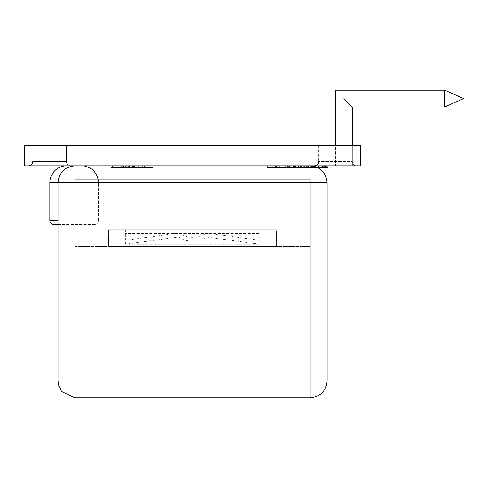 <?xml version="1.0" encoding="UTF-8"?>
<svg xmlns="http://www.w3.org/2000/svg" width="488" height="488" viewBox="0 0 488 488"><rect width="100%" height="100%" fill="white"/><g stroke="black" fill="none" stroke-linecap="round" stroke-linejoin="round"><path stroke-width="0.37" stroke-dasharray="2.44 1.83" d="M444.72 98.57L444.72 90.164L444.72 106.976L444.72 90.164L444.72 106.976L444.72 90.164L444.72 106.976L444.72 90.164L463.6 98.57L444.72 106.976L444.72 98.57M343.845 98.57L352.251 106.976L343.845 98.57L352.251 106.976L343.845 98.57L352.251 106.976L343.845 98.57L352.251 106.976L352.251 165.822L335.439 165.822L352.251 165.822L335.439 165.822L352.251 165.822L335.439 165.822L352.251 165.822L335.439 165.822L352.251 165.822L335.439 165.822L352.251 165.822L335.439 165.822L352.251 165.822L335.439 165.822L352.251 165.822L335.439 165.822L352.251 165.822L352.251 145.644L318.621 145.644L352.251 145.644L352.251 161.619L318.621 161.619L352.251 161.619C352.501 164.169 353.898 165.572 356.454 165.822L314.418 165.822L356.454 165.822C353.898 165.572 352.501 164.169 352.251 161.619L352.251 145.644L318.621 145.644L352.251 145.644L335.439 145.644L352.251 145.644L335.439 145.644L352.251 145.644L352.251 165.822L352.251 145.644L335.439 145.644L352.251 145.644L335.439 145.644L352.251 145.644L352.251 165.822L352.251 106.976L444.72 106.976L352.251 106.976L444.72 106.976L463.6 98.57L444.72 90.164L335.439 90.164L335.439 145.644M54.058 224.663L94.208 224.663A4.203 4.203 0 0 0 98.411 220.46L98.411 182.634L58.023 182.634L327.027 182.634C326.033 172.423 320.427 166.817 310.216 165.822L74.841 165.822L310.216 165.822M58.023 224.663L94.208 224.663A4.203 4.203 0 0 0 98.411 220.46L98.411 182.634A16.812 16.812 0 0 0 81.6 165.822L66.667 165.822L81.6 165.822A16.812 16.812 0 0 1 98.411 182.634L49.855 182.634A16.812 16.812 0 0 1 66.667 165.822A16.812 16.812 0 0 0 49.855 182.634M119.31 167.5L153.025 167.5L110.935 167.5L152 167.5L152 165.822L110.935 165.822L153.025 165.822L110.935 165.822L153.025 165.822L110.935 165.822L152 165.822L152 167.5L111.966 167.5L111.966 165.822L111.966 167.5L152 167.5L152 165.822L152 167.5L132.492 167.5L132.492 165.822L132.492 167.5L152 167.5L152 165.822L152 167.5L111.966 167.5L111.966 165.822L111.966 167.5L128.387 167.5L128.387 165.822L128.387 167.5L111.966 167.5L152 167.5L133.523 167.5L152 167.5L152 165.822L152 167.5L152 165.822L152 167.5L110.935 167.5L110.935 165.822L110.935 167.5L119.31 167.5L119.31 165.822M131.748 167.5L131.748 165.822M146.022 167.5L146.022 165.822M144.277 167.5L110.935 167.5L153.025 167.5L153.025 165.822L131.998 165.822L153.025 165.822L153.025 167.5L144.277 167.5L144.277 165.822M144.625 167.5L144.625 165.822M142.246 167.5L142.246 165.822L142.246 167.5M148.919 167.5L148.919 165.822L131.98 165.822L148.919 165.822L148.919 167.5L131.98 167.5L148.919 167.5L148.919 165.822M132.022 167.5L132.022 165.822M115.04 167.5L115.04 165.822L131.98 165.822L115.04 165.822L115.04 167.5L131.98 167.5L115.04 167.5L115.04 165.822M121.713 167.5L121.713 165.822M138.653 167.5L138.653 165.822L123.494 165.822L138.653 165.822L138.653 167.5L123.494 167.5L138.653 167.5L138.653 165.822L138.653 167.5M134.548 167.5L134.548 165.822L134.548 167.5M142.191 167.5L142.191 165.822M129.271 167.5L129.271 165.822M125.282 167.5L125.282 165.822M120.109 167.5L120.109 165.822M120.176 167.5L120.176 165.822M117.712 167.5L117.712 165.822M120.28 167.5L120.28 165.822M126.374 167.5L126.374 165.822M138.202 167.5L138.202 165.822M142.136 167.5L142.136 165.822M116.071 167.5L129.472 167.5L116.071 167.5L116.071 165.822L129.472 165.822L116.071 165.822L116.071 167.5M111.966 167.5L111.966 165.822M133.523 167.5L133.523 165.822M122.671 167.5L122.671 165.822L122.659 167.5M112.508 167.5L112.508 165.822M129.411 167.5L129.411 165.822M129.472 167.5L129.472 165.822M153.025 167.5L131.998 167.5L153.025 167.5L153.025 165.822M110.935 167.5L131.998 167.5L110.935 167.5L110.935 165.822M131.998 167.5L131.998 165.822L131.998 167.5M142.045 167.5L142.045 165.822M142.758 167.5L142.758 165.822L142.758 167.5M123.494 167.5L123.494 165.822M70.638 165.822L28.603 165.822L70.638 165.822C68.082 165.572 66.679 164.169 66.429 161.619L32.806 161.619L66.429 161.619C66.679 164.169 68.082 165.572 70.638 165.822L28.603 165.822L70.638 165.822M66.429 145.644L32.806 145.644L66.429 145.644L66.429 161.619L66.429 145.644L32.806 145.644L66.429 145.644M24.4 165.822L360.656 165.822L360.656 145.644L24.4 145.644L24.4 165.822M289.14 165.822L295.691 165.822L289.14 165.822L289.14 167.5L283.827 167.5L283.827 165.822L283.827 167.5L289.122 167.5L289.122 165.822L289.109 167.5L294.148 167.5L294.148 165.822M310.911 167.5L305.903 167.5L305.915 165.822L300.596 165.822L312.454 165.822L302.95 165.822L305.915 165.822L305.903 167.5L300.596 167.5L300.596 165.822L300.596 167.5L305.891 167.5L305.891 165.822L305.878 167.5L310.911 167.5L310.911 165.822M327.857 167.5L317.133 167.5L322.605 167.5L322.599 165.822L327.857 165.822L314.156 165.822L322.599 165.822L314.156 165.822L322.599 165.822L322.605 167.5L315.803 167.5L315.803 165.822L307.812 165.822L323.782 165.822L306.671 165.822L325.374 165.822L315.803 165.822M320.744 165.822L315.266 165.822L320.744 165.822L320.744 167.5L324.618 167.5L324.618 165.822L324.618 167.5L315.266 167.5L315.266 165.822L315.266 167.5L319.146 167.5L319.146 165.822L319.146 167.5L320.744 167.5L320.744 165.822M312.985 165.822L306.824 165.822L312.985 165.822L312.985 167.5L312.985 165.822M305.232 165.822L303.634 165.822L305.232 165.822L305.232 167.5L305.232 165.822M279.069 165.822L267.394 165.822L280.85 165.822L279.069 165.822L279.069 167.5L274.116 167.5L279.069 167.5M302.688 167.5L289.335 167.5L301.425 167.5L301.425 165.822L289.335 165.822L301.425 165.822L301.425 167.5L303.017 167.5L303.017 165.822L303.017 167.5L302.688 167.5L302.688 165.822M289.183 167.5L270.169 167.5L279.258 167.5L279.258 165.822L284.772 165.822L270.169 165.822L279.258 165.822L274.122 165.822L279.258 165.822L279.258 167.5L284.772 167.5L284.779 165.822L284.779 167.5L283.827 167.5L289.183 167.5L289.183 165.822M295.454 165.822L284.046 165.822L295.454 165.822L295.454 167.5L295.454 165.822M304.597 165.822L311.875 165.822L304.597 165.822L304.597 167.5L298.644 167.5L298.644 165.822L298.644 167.5L304.732 167.5L304.732 165.822L304.713 167.5L311.875 167.5L311.875 165.822M324.197 165.822L314.156 165.822L324.197 165.822L324.197 167.5L324.197 165.822M288.579 165.822L300.437 165.822L288.579 165.822L298.839 165.822L288.579 165.822L288.579 167.5L300.437 167.5L286.981 167.5L300.212 167.5L288.579 167.5L298.839 167.5L288.579 167.5L288.579 165.822L288.579 167.5M294.148 167.5L295.691 167.5L295.691 165.822M295.691 167.5L289.14 167.5M294.551 167.5L294.551 165.822M312.454 167.5L312.454 165.822M305.952 167.5L311.314 167.5L301.547 167.5L301.547 165.822L301.547 167.5L300.596 167.5L305.952 167.5L305.952 165.822M311.314 167.5L311.314 165.822M322.379 167.5L322.379 165.822M317.133 167.5L317.133 165.822M318.377 167.5L318.377 165.822M322.495 167.5L322.495 165.822M326.612 167.5L326.612 165.822M308.215 167.5L311.387 167.5L311.387 165.822L311.387 167.5L312.985 167.5L311.387 167.5L311.387 165.822L311.387 167.5L308.215 167.5L308.215 165.822M311.106 167.5L311.106 165.822M308.52 167.5L308.52 165.822M307.702 167.5L307.702 165.822M306.824 167.5L306.824 165.822M305.915 167.5L304.439 167.5L304.439 165.822L304.439 167.5L305.915 167.5M302.95 167.5L304.439 167.5L302.95 167.5L302.95 165.822M303.634 167.5L303.634 165.822L303.634 167.5L305.232 167.5L303.634 167.5M293.721 167.5L293.721 165.822L293.721 167.5M300.437 167.5L300.437 165.822M293.776 167.5L293.776 165.822M298.613 167.5L298.613 165.822M300.212 167.5L300.212 165.822M293.569 167.5L293.569 165.822M287.456 167.5L287.456 165.822M286.981 167.5L286.981 165.822M293.593 167.5L293.593 165.822M298.839 167.5L298.839 165.822M293.691 167.5L293.691 165.822M314.156 167.5L314.156 165.822L314.156 167.5L324.197 167.5L314.156 167.5L314.156 165.822L314.156 167.5L322.599 167.5L314.156 167.5L314.156 165.822L314.156 167.5L322.599 167.5L322.599 165.822L322.599 167.5L314.156 167.5M322.599 167.5L322.599 165.822M311.875 167.5L304.597 167.5M310.283 167.5L299.98 167.5L299.98 165.822L299.98 167.5L298.644 167.5L310.283 167.5L310.283 165.822M304.707 167.5L304.707 165.822M288.908 167.5L293.855 167.5L293.855 165.822L293.855 167.5L295.454 167.5L293.855 167.5L293.855 165.822L293.855 167.5L288.908 167.5L288.908 165.822M293.611 167.5L293.611 165.822M289.189 167.5L289.189 165.822M285.828 167.5L285.828 165.822M285.645 167.5L285.645 165.822M284.046 167.5L284.046 165.822L284.046 167.5M267.394 167.5L274.116 167.5L267.394 167.5L267.394 165.822M268.992 167.5L274.122 167.5L268.992 167.5L268.992 165.822L274.122 165.822L268.992 165.822M274.116 167.5L274.116 165.822L274.116 167.5M280.85 167.5L280.85 165.822M269.175 167.5L269.175 165.822M274.122 167.5L274.122 165.822L274.122 167.5M315.803 167.5L307.812 167.5L307.812 165.822M307.812 167.5L323.782 167.5L306.671 167.5L315.486 167.5L315.486 166.67M315.486 167.5L317.548 167.5M306.671 167.5L306.671 165.822M314.199 167.5L314.199 165.822L314.199 167.5M308.27 167.5L308.27 165.822M315.346 167.5L315.346 165.822M323.782 167.5L323.782 165.822M315.858 167.5L315.858 165.822M309.178 167.5L309.178 165.822M289.695 167.5L289.695 165.822M289.335 167.5L289.335 165.822L289.335 167.5M290.927 167.5L290.927 165.822L290.927 167.5M283.174 167.5L271.767 167.5L283.174 167.5L283.174 165.822L271.767 165.822L283.174 165.822L283.174 167.5M284.772 167.5L284.772 165.822L284.772 167.5M270.169 167.5L270.169 165.822M275.531 167.5L275.531 165.822M276.043 167.5L276.043 165.822M271.767 167.5L271.767 165.822M276.452 167.5L276.452 165.822M74.841 397.836L310.216 397.836L310.216 179.273L74.841 179.273L74.841 397.836L74.841 246.519L310.216 246.519L74.841 246.519L310.216 246.519L74.841 246.519L74.841 179.273L310.216 179.273L74.841 179.273L310.216 179.273L310.216 397.836L74.841 397.836L310.216 397.836C320.427 396.842 326.033 391.236 327.027 381.024L327.027 182.634M276.592 229.708L108.464 229.708L276.592 229.708L276.592 246.519L108.464 246.519L276.592 246.519L108.464 246.519L276.592 246.519L276.592 229.708L108.464 229.708L276.592 229.708M250.533 229.708L125.276 229.708L250.533 229.708M250.533 240.297L125.276 240.297L250.533 240.297M204.643 233.069L178.486 233.069L204.643 233.069M258.982 233.648L125.276 233.648L258.982 233.648M258.982 244.238L125.276 244.238L258.982 244.238M206.406 237.003L178.486 237.003L206.406 237.003M58.023 220.46L49.855 220.46M94.208 224.663A4.203 4.203 0 0 0 98.411 220.46M131.821 167.5L131.821 165.822M131.98 167.5L131.98 165.822L131.98 167.5M281.179 167.5L281.179 165.822M281.131 167.5L281.131 165.822M281.924 167.5L281.924 165.822M327.027 381.024L58.023 381.024L327.027 381.024L58.023 381.024L58.023 182.634C59.024 172.423 64.623 166.817 74.841 165.822M318.621 145.644L318.621 161.619L318.621 145.644M32.806 145.644L32.806 161.619L32.806 145.644M108.464 229.708L108.464 246.519L108.464 229.708M125.276 229.708L125.276 240.297L178.486 233.069A25.559 25.559 0 0 0 206.57 233.069L259.781 240.297L259.781 229.708M444.72 90.164L335.439 90.164L335.439 165.822L335.439 90.164L444.72 90.164L463.6 98.57M125.276 233.648L125.276 244.238L178.486 237.003A25.559 25.559 0 0 0 206.57 237.003L259.781 244.238L259.781 233.648"/><path stroke-width="0.73" d="M343.845 98.57L352.251 106.976L352.251 145.644L352.251 106.976L444.72 106.976L444.72 90.164L463.6 98.57L444.72 106.976L463.6 98.57M310.216 165.822C320.427 166.817 326.033 172.423 327.027 182.634L49.855 182.634L49.855 220.46L49.855 182.634A16.812 16.812 0 0 1 66.667 165.822M58.023 224.663L54.058 224.663A4.203 4.203 0 0 1 49.855 220.46A4.203 4.203 0 0 0 54.058 224.663A4.203 4.203 0 0 1 49.855 220.46L58.023 220.46M81.6 165.822A16.812 16.812 0 0 1 98.411 182.634M360.656 165.822L24.4 165.822L24.4 145.644L360.656 145.644L360.656 165.822M317.548 167.5L327.857 167.5L327.857 165.822M325.374 167.5L325.374 165.822M323.196 167.5L323.196 165.822M315.486 166.67L315.486 165.822M310.216 397.836L74.841 397.836L61.634 391.431L58.767 385.965L58.023 381.024L327.027 381.024C326.033 391.236 320.427 396.842 310.216 397.836M327.027 381.024L327.027 182.634M32.806 161.619C32.58 164.145 31.177 165.548 28.603 165.822C31.177 165.548 32.58 164.145 32.806 161.619M318.621 161.619C318.396 164.145 316.999 165.548 314.418 165.822C316.999 165.548 318.396 164.145 318.621 161.619M74.841 165.822C64.623 166.817 59.024 172.423 58.023 182.634L58.023 381.024L58.767 385.965L61.634 391.431L74.841 397.836M444.72 90.164L335.439 90.164L335.439 145.644"/></g></svg>
